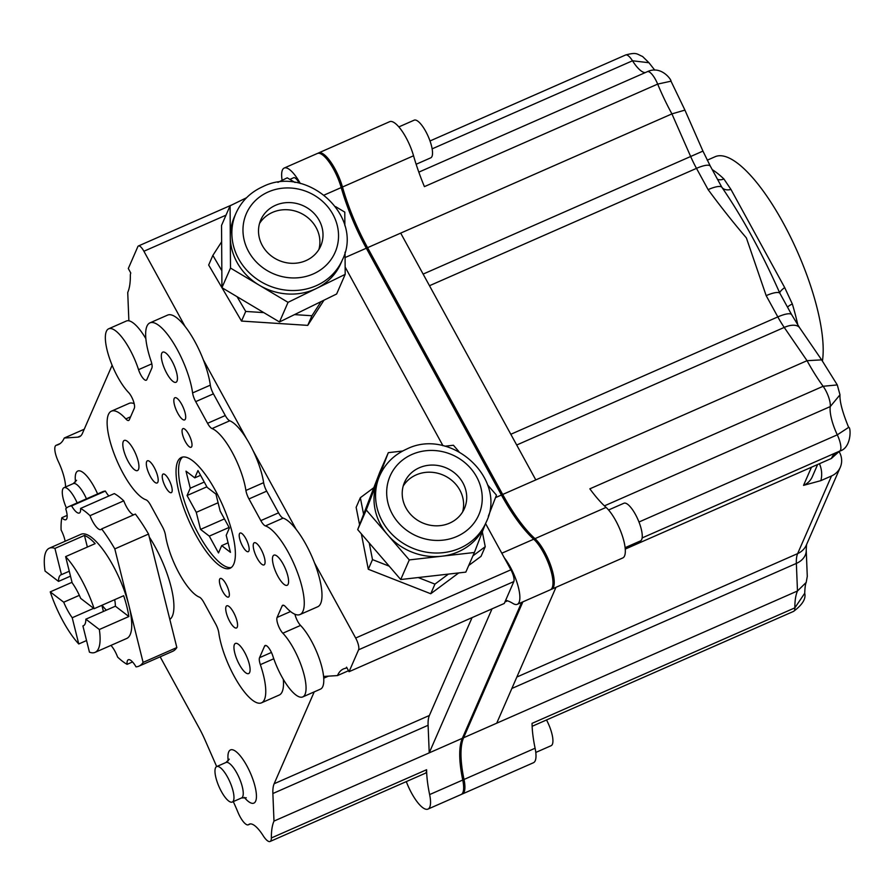 <?xml version="1.0" encoding="UTF-8"?>
<svg xmlns="http://www.w3.org/2000/svg" width="895" height="895" viewBox="0 0 895 895"><rect width="100%" height="100%" fill="white"/><g stroke="black" fill="none" stroke-linecap="round" stroke-linejoin="round"><path stroke-width="1.34" d="M462.614 511.962A32.679 29.927 23.6 0 0 451.27 479.944A32.679 29.927 23.6 0 0 416.197 474.887A32.679 29.927 23.6 0 0 403.209 486.052M419.308 467.761A32.679 29.927 23.6 0 0 404.506 482.371A32.679 29.927 23.6 0 0 412.931 516.706A32.679 29.927 23.6 0 0 449.626 523.127A32.679 29.927 23.6 0 0 464.415 508.505A32.679 29.927 23.6 0 0 455.991 474.171A32.679 29.927 23.6 0 0 419.308 467.761M402.683 451.024L388.318 452.657L366.256 509.993L409.283 559.912L441.828 556.209A58.097 53.197 23.6 0 0 458.296 551.79A58.097 53.197 23.6 0 0 484.609 525.812L486.164 522.244A58.097 53.197 -156.4 0 1 459.851 548.232A58.097 53.197 -156.4 0 1 394.628 536.821A58.097 53.197 -156.4 0 1 379.659 475.782L378.104 479.351A58.097 53.197 23.6 0 0 377.287 481.331A58.097 53.197 23.6 0 0 387.77 534.953A58.097 53.197 23.6 0 0 441.828 556.209L474.384 552.495L465.825 572.118L418.189 577.543L434.948 584.122L448.406 574.109M318.9 249.47A32.679 29.927 23.6 0 0 307.567 217.451A32.679 29.927 23.6 0 0 272.483 212.395A32.679 29.927 23.6 0 0 259.494 223.56M275.593 205.268A32.679 29.927 23.6 0 0 260.803 219.879A32.679 29.927 23.6 0 0 269.227 254.214A32.679 29.927 23.6 0 0 305.911 260.635A32.679 29.927 23.6 0 0 320.712 246.013A32.679 29.927 23.6 0 0 312.288 211.679A32.679 29.927 23.6 0 0 275.593 205.268M246.55 197.739L230.093 205.794L230.496 268.052L259.27 285.203A58.097 53.197 23.6 0 0 314.592 289.298A58.097 53.197 23.6 0 0 316.617 288.358A58.097 53.197 23.6 0 0 340.894 263.32L342.449 259.751A58.097 53.197 -156.4 0 1 316.148 285.74A58.097 53.197 -156.4 0 1 250.924 274.329A58.097 53.197 -156.4 0 1 235.944 213.29L234.389 216.858A58.097 53.197 23.6 0 0 230.295 236.929A58.097 53.197 23.6 0 0 259.27 285.203L288.045 302.342L345.19 274.373L345.045 252.233M266.039 645.508L264.562 646.168A9.688 2.976 66.3 0 1 265.155 645.496A9.688 2.976 66.3 0 1 270.603 650.799A9.688 2.976 66.3 0 1 272.863 656.046A37.523 11.523 66.3 0 0 281.634 676.385A37.523 11.523 66.3 0 0 302.767 696.914L320.477 689.128A37.523 11.523 -113.7 0 0 323.587 676.475A37.523 11.523 -113.7 0 0 311.415 640.954A37.523 11.523 -113.7 0 0 300.541 625.426L282.831 633.212A37.523 11.523 66.3 0 1 293.694 648.741A37.523 11.523 66.3 0 1 302.767 696.914M192.604 392.927L210.325 385.141A9.688 2.976 -113.7 0 0 213.413 393.845L195.703 401.631A9.688 2.976 66.3 0 1 192.604 392.927A48.419 14.868 -113.7 0 0 177.165 349.374A48.419 14.868 -113.7 0 0 149.901 322.882A48.419 14.868 -113.7 0 0 151.054 361.065A9.688 2.976 66.3 0 1 151.87 368.046L146.847 379.558A9.688 2.976 66.3 0 1 146.254 380.218A9.688 2.976 66.3 0 1 138.546 369.669A37.523 11.523 66.3 0 0 129.775 349.33A37.523 11.523 66.3 0 0 108.642 328.812A37.523 11.523 66.3 0 0 117.715 376.985A37.523 11.523 66.3 0 0 128.578 392.502A9.688 2.976 66.3 0 1 131.386 396.507A9.688 2.976 66.3 0 1 134.317 408.277L129.294 419.789A9.688 2.976 66.3 0 1 128.701 420.46A9.688 2.976 66.3 0 1 125.815 418.905A48.419 14.868 -113.7 0 0 111.394 411.174A48.419 14.868 -113.7 0 0 114.75 455.421A48.419 14.868 -113.7 0 0 145.986 499.802A9.688 2.976 66.3 0 1 150.573 505.093L162.431 526.775A9.688 2.976 66.3 0 1 165.497 535.277A43.575 13.38 66.3 0 0 179.246 573.505A43.575 13.38 66.3 0 0 199.372 597.144A9.688 2.976 66.3 0 1 203.836 602.402L215.706 624.083A9.688 2.976 66.3 0 1 218.794 632.799A48.419 14.868 -113.7 0 0 237.354 681.744A48.419 14.868 -113.7 0 0 261.508 702.832A48.419 14.868 -113.7 0 0 260.356 664.649A9.688 2.976 66.3 0 1 259.539 657.68L271.442 652.444M244.671 652.444A16.457 5.057 -113.7 0 0 235.396 643.438A16.457 5.057 -113.7 0 0 239.379 664.582A16.457 5.057 -113.7 0 0 248.642 673.577A16.457 5.057 -113.7 0 0 244.671 652.444M133.523 449.435A16.457 5.057 -113.7 0 0 124.248 440.429A16.457 5.057 -113.7 0 0 128.231 461.563A16.457 5.057 -113.7 0 0 137.494 470.569A16.457 5.057 -113.7 0 0 133.523 449.435M172.03 361.144A16.457 5.057 -113.7 0 0 162.767 352.138A16.457 5.057 -113.7 0 0 166.738 373.271A16.457 5.057 -113.7 0 0 176.013 382.277A16.457 5.057 -113.7 0 0 172.03 361.144M283.178 564.152A16.457 5.057 -113.7 0 0 273.915 555.146A16.457 5.057 -113.7 0 0 277.886 576.279A16.457 5.057 -113.7 0 0 287.161 585.285A16.457 5.057 -113.7 0 0 283.178 564.152M145.84 338.634A37.523 11.523 -113.7 0 0 128.869 320.802A37.523 11.523 -113.7 0 0 126.363 321.014L108.642 328.812M66.465 508.091A19.366 5.941 66.3 0 1 63.981 487.685A19.366 5.941 66.3 0 1 74.889 498.28A19.366 5.941 66.3 0 1 77.171 502.9M232.264 802.043L241.549 797.96A19.366 5.941 -113.7 0 0 236.862 773.09A19.366 5.941 -113.7 0 0 225.954 762.495L216.679 766.579A19.366 5.941 66.3 0 1 227.587 777.173A19.366 5.941 66.3 0 1 232.264 802.043A19.366 5.941 66.3 0 1 221.356 791.448A19.366 5.941 66.3 0 1 216.679 766.579L205.022 739.975A48.419 14.868 66.3 0 0 199.193 728.116L160.16 656.818M133.702 514.815A14.521 4.464 66.3 0 1 126.486 506.794A14.521 4.464 66.3 0 1 123.767 500.831L90.015 515.665A14.521 4.464 -113.7 0 0 92.744 521.617A14.521 4.464 -113.7 0 0 100.922 529.572A14.521 4.464 -113.7 0 0 101.638 528.911L135.38 514.077A87.151 26.761 -113.7 0 1 148.548 534.058L114.806 548.892L128.947 605.635A56.888 17.464 -113.7 0 0 112.971 565.427A56.888 17.464 -113.7 0 0 80.942 534.304L49.303 548.21A56.888 17.464 -113.7 0 0 45.052 571.066L58.522 581.403L70.492 576.145M63.713 602.212A27.834 8.547 -113.7 0 0 67.718 610.547A27.834 8.547 -113.7 0 0 72.215 617.74L78.76 643.975A56.888 17.464 -113.7 0 1 63.053 621.253A56.888 17.464 -113.7 0 1 50.243 591.875L63.713 602.212L79.331 595.343M69.262 571.223L61.475 574.646A27.834 8.547 -113.7 0 0 60.983 574.803A27.834 8.547 -113.7 0 0 58.522 581.403M94.143 608.701L80.673 598.375A27.834 8.547 -113.7 0 0 76.668 590.029A27.834 8.547 -113.7 0 0 72.159 582.835L65.626 556.612A56.888 17.464 -113.7 0 1 81.333 579.333A56.888 17.464 -113.7 0 1 94.143 608.701L123.667 595.723A56.888 17.464 66.3 0 1 128.858 616.532L99.334 629.509A56.888 17.464 -113.7 0 1 95.083 652.365L126.721 638.459A56.888 17.464 -113.7 0 0 128.947 605.635L143.099 662.389L176.841 647.555L148.548 534.058M83.839 625.527L82.911 625.941L89.444 652.164A56.888 17.464 -113.7 0 0 95.083 652.365M86.546 640.54L78.76 643.975M608.555 509.993L623.882 503.247A20.574 6.321 66.3 0 1 635.472 514.502A20.574 6.321 66.3 0 1 640.451 540.927L625.124 547.662M398.834 126.911L414.161 120.176A20.574 6.321 66.3 0 1 425.751 131.431A20.574 6.321 66.3 0 1 430.719 157.856L416.141 164.266M546.521 719.972A20.574 6.321 66.3 0 1 551.119 745.703L535.792 752.438M712.241 169.636A121.038 37.165 66.3 0 1 723.887 178.955L730.958 189.438L784.702 287.597L792.343 303.998A9.688 3.412 -16.7 0 0 787.566 307.22M822.393 361.177A121.038 37.165 -113.7 0 0 783.237 222.956A121.038 37.165 -113.7 0 0 715.083 156.737L707.218 160.194M215.426 490.561A60.524 18.582 -113.7 0 0 181.349 457.457A60.524 18.582 -113.7 0 0 195.983 535.154A60.524 18.582 -113.7 0 0 230.06 568.269A60.524 18.582 -113.7 0 0 215.426 490.561M182.681 457.054A60.524 18.582 -113.7 0 0 198.511 534.046A60.524 18.582 -113.7 0 0 231.257 567.553M245.823 538.611A10.169 3.121 -113.7 0 0 240.095 533.051A10.169 3.121 -113.7 0 0 242.556 546.107A10.169 3.121 -113.7 0 0 248.284 551.667A10.169 3.121 -113.7 0 0 245.823 538.611M188.666 434.209A10.169 3.121 -113.7 0 0 182.938 428.649A10.169 3.121 -113.7 0 0 185.399 441.705A10.169 3.121 -113.7 0 0 191.116 447.265A10.169 3.121 -113.7 0 0 188.666 434.209M168.853 479.619A10.169 3.121 -113.7 0 0 163.125 474.048A10.169 3.121 -113.7 0 0 165.586 487.104A10.169 3.121 -113.7 0 0 171.314 492.664A10.169 3.121 -113.7 0 0 168.853 479.619M226.01 584.021A10.169 3.121 -113.7 0 0 220.293 578.461A10.169 3.121 -113.7 0 0 222.743 591.517A10.169 3.121 -113.7 0 0 228.471 597.077A10.169 3.121 -113.7 0 0 226.01 584.021M154.197 467.425A12.105 3.714 -113.7 0 0 147.384 460.813A12.105 3.714 -113.7 0 0 150.304 476.353A12.105 3.714 -113.7 0 0 157.128 482.976A12.105 3.714 -113.7 0 0 154.197 467.425M233.584 612.437A12.105 3.714 -113.7 0 0 226.771 605.814A12.105 3.714 -113.7 0 0 229.702 621.354A12.105 3.714 -113.7 0 0 236.515 627.977A12.105 3.714 -113.7 0 0 233.584 612.437M319.023 153.28A28.562 8.771 66.3 0 1 334.864 168.998A28.562 8.771 66.3 0 1 342.27 186.898A97.32 29.882 -113.7 0 0 367.498 247.848L502.61 494.644A97.32 29.882 -113.7 0 0 535.065 539.047A28.562 8.771 66.3 0 1 544.585 552.081A28.562 8.771 66.3 0 1 551.723 588.641M283.592 605.277L282.115 605.926A9.688 2.976 66.3 0 1 282.708 605.266A9.688 2.976 66.3 0 1 285.594 606.81A48.419 14.868 -113.7 0 0 300.015 614.541A48.419 14.868 -113.7 0 0 288.313 552.383A48.419 14.868 -113.7 0 0 265.423 525.913A9.688 2.976 66.3 0 1 260.837 520.621L278.558 512.835A9.688 2.976 -113.7 0 0 283.133 518.127A48.419 14.868 66.3 0 1 296.178 529.392A48.419 14.868 66.3 0 1 306.034 544.596A48.419 14.868 66.3 0 1 314.525 562.91L355.662 638.034L510.888 569.802L485.582 523.575M149.901 322.882L167.622 315.096A48.419 14.868 66.3 0 1 185.03 326.384A48.419 14.868 66.3 0 1 194.886 341.588A48.419 14.868 66.3 0 1 203.378 359.902L246.438 438.539A43.575 13.38 66.3 0 1 253.128 450.756L296.178 529.392M233.282 801.584A96.839 29.725 -113.7 0 1 238.003 812.38A14.521 4.464 -113.7 0 0 248.318 824.798A14.521 4.464 -113.7 0 0 248.665 824.575A29.054 8.916 -113.7 0 1 249.369 824.138A29.054 8.916 -113.7 0 1 263.175 835.695A14.521 4.464 -113.7 0 0 270.077 841.479A14.521 4.464 -113.7 0 0 271.364 837.955L426.602 769.722A96.839 29.725 -113.7 0 0 429.634 794.581A29.054 8.916 66.3 0 1 427.978 809.091A29.054 8.916 66.3 0 1 411.622 793.194A29.054 8.916 66.3 0 1 406.296 781.603M169.826 619.407A56.888 17.464 -113.7 0 0 155.159 546.879A56.888 17.464 -113.7 0 0 149.297 537.045M261.094 549.373A12.105 3.714 -113.7 0 0 254.281 542.75A12.105 3.714 -113.7 0 0 257.212 558.29A12.105 3.714 -113.7 0 0 264.025 564.913A12.105 3.714 -113.7 0 0 261.094 549.373M181.707 404.361A12.105 3.714 -113.7 0 0 174.894 397.738A12.105 3.714 -113.7 0 0 177.814 413.277A12.105 3.714 -113.7 0 0 184.638 419.9A12.105 3.714 -113.7 0 0 181.707 404.361M488.334 516.247L496.456 495.159L487.54 484.821M458.945 451.651L453.418 445.24L444.904 446.213M344.877 225.786L344.788 212.115L335.591 206.633M295.07 182.49L287.239 177.825L277.909 182.39M472.918 555.862L485.235 546.7L482.327 531.854M388.318 452.657L379.76 472.28L357.698 529.616L400.725 579.535L418.189 577.543M369.232 543.008L372.499 559.621L389.213 566.177M373.841 487.663L360.349 497.698L363.594 514.278M230.093 205.794L221.535 225.417L221.647 241.795L212.865 255.399L208.669 265.032L221.938 287.675L237.074 296.704L279.486 321.965L336.632 293.996L345.19 274.373M294.511 314.615L311.941 315.745L321.036 301.626M237.074 296.704L245.722 311.438L263.779 312.612M221.647 241.795L221.938 287.675L241.516 321.07L307.735 325.377L323.979 300.194M212.865 255.399L221.826 270.693M442.98 445.755L345.134 267.046M226.01 215.158L143.905 251.249L185.03 326.384M264.562 646.168L259.539 657.68M282.831 633.212A9.688 2.976 66.3 0 1 278.11 624.967A9.688 2.976 66.3 0 1 277.092 617.438L290.528 611.531M282.115 605.926L277.092 617.438M253.128 450.756A43.575 13.38 66.3 0 1 263.633 482.662A9.688 2.976 -113.7 0 0 266.688 491.154L248.967 498.94L260.837 520.621M248.967 498.94A9.688 2.976 66.3 0 1 245.912 490.449L263.633 482.662M213.413 393.845L225.283 415.526A9.688 2.976 -113.7 0 0 229.758 420.784L212.037 428.571A43.575 13.38 66.3 0 1 245.912 490.449M212.037 428.571A9.688 2.976 66.3 0 1 207.562 423.313L225.283 415.526M195.703 401.631L207.562 423.313M324.258 195.02L341.208 187.581A96.839 29.725 -113.7 0 0 366.312 248.228L501.424 495.024A96.839 29.725 -113.7 0 0 533.711 539.204L501.815 553.222M510.888 569.802A9.688 2.976 66.3 0 1 513.831 581.571L358.593 649.804L349.05 671.697L346.566 667.178A14.521 4.464 -113.7 0 1 345.638 668.263L346.868 667.726M533.711 539.204A29.054 8.916 -113.7 0 1 549.989 567.609A29.054 8.916 -113.7 0 1 550.425 589.749L517.31 604.304A29.054 8.916 -113.7 0 1 513.003 603.487A96.839 29.725 -113.7 0 0 505.664 600.288L513.831 581.571M517.31 604.304A29.054 8.916 -113.7 0 0 517.959 585.71A29.054 8.916 -113.7 0 0 504.377 557.887M289.879 179.392L293.683 177.725A9.688 2.976 66.3 0 1 299.131 183.016M300.317 183.497A29.054 8.916 -113.7 0 0 284.196 168.047A29.054 8.916 -113.7 0 0 282.126 180.331M143.905 251.249A9.688 2.976 -113.7 0 0 138.445 245.957A9.688 2.976 -113.7 0 0 137.852 246.617L128.309 268.511L130.782 273.031A14.521 4.464 -113.7 0 0 130.346 275.649A96.839 29.725 -113.7 0 1 127.728 292.508L128.846 320.086A48.419 14.868 66.3 0 1 128.869 320.802M323.587 676.475A48.419 14.868 66.3 0 1 323.945 676.441L337.46 675.58A96.839 29.725 -113.7 0 1 343.4 668.968A96.839 29.725 -113.7 0 1 345.347 668.352A14.521 4.464 -113.7 0 0 345.638 668.263M60.077 443.618L56.363 445.251A96.839 29.725 -113.7 0 0 58.309 444.636A96.839 29.725 -113.7 0 0 64.261 438.024L77.764 437.163A48.419 14.868 66.3 0 0 79.409 436.771A48.419 14.868 66.3 0 0 82.385 433.46L112.121 365.272M56.363 445.251A14.521 4.464 -113.7 0 0 56.072 445.341A14.521 4.464 -113.7 0 0 58.388 461.641A29.054 8.916 -113.7 0 1 65.581 486.981M272.874 793.518A48.419 14.868 66.3 0 1 274.15 783.729L429.376 715.485A48.419 14.868 -113.7 0 0 428.101 725.286L272.874 793.518L273.982 821.095A96.839 29.725 -113.7 0 0 271.364 837.955M314.212 691.88L274.15 783.729M283.29 679.305A48.419 14.868 66.3 0 1 279.218 695.046L261.508 702.832M111.394 411.174L129.104 403.388A48.419 14.868 66.3 0 1 134.183 403.679M294.936 614.261A9.688 2.976 -113.7 0 0 300.541 625.426M358.593 649.804A9.688 2.976 -113.7 0 0 355.662 638.034M300.015 614.541L317.736 606.754A48.419 14.868 -113.7 0 0 314.525 562.91M49.303 548.21A56.888 17.464 -113.7 0 1 54.931 548.411L61.475 574.646M67.136 515.386L61.856 517.713A87.151 26.761 -113.7 0 0 61.106 530.008A14.521 4.464 -113.7 0 1 65.134 541.251M108.866 495.987A14.521 4.464 66.3 0 1 105.375 491.064L71.622 505.899A87.151 26.761 -113.7 0 0 68.758 506.604A87.151 26.761 -113.7 0 0 65.738 508.83A14.521 4.464 -113.7 0 1 65.883 519.704A14.521 4.464 -113.7 0 1 61.856 517.713M105.375 491.064A87.151 26.761 -113.7 0 0 102.511 491.769L68.758 506.604M90.015 515.665A87.151 26.761 -113.7 0 0 80.572 508.427L114.314 493.592A87.151 26.761 -113.7 0 1 123.767 500.831M110.958 645.396A14.521 4.464 -113.7 0 1 117.637 657.109A87.151 26.761 -113.7 0 0 127.09 664.347A14.521 4.464 -113.7 0 1 128.321 659.738A14.521 4.464 -113.7 0 1 136.029 666.865A87.151 26.761 -113.7 0 0 138.893 666.171L172.645 651.336A87.151 26.761 -113.7 0 0 176.841 647.555M138.893 666.171A87.151 26.761 -113.7 0 0 143.099 662.389M127.09 664.347L132.538 661.942M837.284 384.917L839.991 394.807L830.247 406.587A14.521 4.464 -113.7 0 0 823.12 386.282A96.839 29.725 66.3 0 1 807.044 360.685L821.644 359.868L837.284 384.917L823.12 386.282L589.85 488.827A96.839 29.725 66.3 0 0 606.06 507.398A29.054 8.916 66.3 0 1 622.338 535.814A29.054 8.916 66.3 0 1 622.763 557.954L551.689 589.201A29.054 8.916 -113.7 0 0 551.253 567.05A29.054 8.916 -113.7 0 0 534.975 538.645A96.839 29.725 -113.7 0 1 502.688 494.465L807.044 360.685L784.233 327.425A48.419 14.868 66.3 0 1 777.822 316.908L766.176 295.641L746.374 237.913C733.039 222.262 720.296 206.163 708.124 189.628L696.489 168.361L429.488 285.718M423.122 274.094L702.944 151.098L684.921 110.107L671.921 113.889L367.576 247.669A96.839 29.725 -113.7 0 1 342.472 187.021A29.054 8.916 -113.7 0 0 318.575 152.933L389.661 121.686A29.054 8.916 66.3 0 1 413.546 155.775A96.839 29.725 66.3 0 0 424.409 186.63L657.68 84.096A14.521 4.464 -113.7 0 0 647.365 71.678L418.815 172.142M532.133 726.293L793.574 611.375A14.521 4.464 -113.7 0 0 794.861 607.85L532.055 723.361A96.839 29.725 66.3 0 0 535.098 748.231A29.054 8.916 66.3 0 1 533.442 762.73L462.357 793.977A29.054 8.916 66.3 0 1 461.697 794.178M819.451 463.722A29.054 26.604 -156.4 0 1 820.849 480.649L831.511 475.961A19.366 17.732 23.6 0 0 840.282 467.302A19.366 17.732 23.6 0 0 839.409 452.132L839.163 451.695M839.476 451.181L831.421 458.453L625.258 549.082M521.606 602.424L462.335 738.308A96.839 29.725 -113.7 0 0 462.749 780.026A29.054 8.916 66.3 0 1 461.093 794.536L427.978 809.091M492.037 608.846L429.22 752.863L428.101 725.286M64.261 438.024L84.219 429.242M341.208 187.581A29.054 8.916 -113.7 0 0 317.311 153.492L284.196 168.047M337.46 675.58L348.513 670.724M273.982 821.095L462.335 738.308M429.376 715.485L472.068 617.617M426.602 769.722A14.521 4.464 66.3 0 1 425.315 773.246L270.077 841.479M266.688 491.154L278.558 512.835M229.758 420.784A43.575 13.38 66.3 0 1 246.438 438.539M210.325 385.141A48.419 14.868 -113.7 0 0 203.378 359.902M318.575 152.933A29.054 8.916 -113.7 0 0 317.982 153.291M522.87 601.865L463.599 737.749A96.839 29.725 -113.7 0 0 464.013 779.467A29.054 8.916 66.3 0 1 462.357 793.977M551.018 589.391A29.054 8.916 -113.7 0 0 551.689 589.201M367.576 247.669L502.688 494.465M522.367 602.078L463.375 737.335A97.32 29.882 -113.7 0 0 463.789 779.265A28.562 8.771 66.3 0 1 462.402 793.418M820.849 480.649L803.542 485.37L811.452 467.235M400.692 233.114L535.803 479.91M555.985 587.31L496.714 723.194L797.479 590.98L806.205 582.41L807.279 576.402L806.227 550.145A19.366 14.51 177.7 0 1 796.36 563.414A48.419 14.868 66.3 0 1 797.635 553.613L831.511 475.961M194.774 477.863L197.963 470.546L207.17 487.372L215.941 494.085L220.192 511.157L229.4 527.972L226.211 535.288L230.462 552.349L221.703 545.626L218.503 552.942L209.296 536.127L200.536 529.404L196.273 512.343L187.066 495.528L190.266 488.211L186.003 471.15L194.774 477.863L200.569 475.312M204.261 482.058L190.266 488.211M229.098 527.423L209.296 536.127M224.432 518.899L200.536 529.404M196.273 512.343L218.1 502.755M206.868 486.824L187.066 495.528M221.703 545.626L228.091 542.817M511.85 688.479L796.36 563.414L797.479 590.98A96.839 29.725 66.3 0 0 794.861 607.85L804.717 593.262C804.952 587.377 805.455 583.764 806.205 582.41M645.317 72.573A29.054 8.916 66.3 0 1 632.496 60.782A14.521 4.464 -113.7 0 0 625.594 54.998C637.005 51.932 636.703 54.125 642.565 56.474L648.953 62.728L632.496 60.782L432.14 148.85M647.365 71.678C661.349 65.022 671.675 80.125 671.004 81.188L657.68 84.096A96.839 29.725 66.3 0 0 671.921 113.889L690.66 156.502A48.419 14.868 66.3 0 0 696.489 168.361A19.366 5.023 151.3 0 1 710.361 166.19L702.944 151.098M510.821 434.276L777.822 316.908A19.366 5.023 151.3 0 1 791.695 314.749L779.836 293.191C761.981 252.882 742.626 217.541 721.795 187.167A19.366 5.023 151.3 0 0 708.124 189.628M730.958 189.438A9.688 6.903 -25.8 0 1 721.795 187.167L710.361 166.19M784.702 287.597A9.688 2.584 -30.8 0 0 779.836 293.191A19.366 5.023 151.3 0 0 766.176 295.641M839.991 394.807L839.991 394.807C839.555 401.374 842.441 412.237 848.639 427.385L837.295 434.836A29.054 8.916 66.3 0 1 830.247 406.587L604.405 505.865M723.887 178.955A9.688 7.395 -46.2 0 1 717.544 179.302M114.806 548.892A87.151 26.761 -113.7 0 0 101.638 528.911M71.622 505.899A14.521 4.464 -113.7 0 0 79.342 513.025A14.521 4.464 -113.7 0 0 80.572 508.427M82.911 625.941A27.834 8.547 -113.7 0 0 83.392 625.773A27.834 8.547 -113.7 0 0 85.853 619.183L99.334 629.509M50.243 591.875L72.025 582.298M54.931 548.411L84.466 535.434A56.888 17.464 66.3 0 1 95.15 543.634L65.626 556.612M85.853 619.183L115.388 606.195A27.834 8.547 -113.7 0 0 114.672 599.684M102.075 605.21A27.834 8.547 -113.7 0 0 106.393 610.155M72.215 617.74L93.651 608.32M115.388 606.195L128.858 616.532M84.466 535.434L87.363 547.058M101.885 605.3L103.417 611.464M349.05 671.697L504.277 603.465L505.664 600.288M311.941 315.745L307.735 325.377M245.722 311.438L241.516 321.07M361.345 533.856L368.292 569.254L430.741 593.754L458.732 572.923M468.711 565.495L481.04 556.332L485.235 546.7M360.349 497.698L356.143 507.331L359.566 524.761M372.499 559.621L368.292 569.254M434.948 584.122L430.741 593.754M288.045 302.342L279.486 321.965M230.496 268.052L221.938 287.675M366.256 509.993L357.698 529.616M409.283 559.912L400.725 579.535M474.384 552.495L485.034 524.828M313.205 273.959A48.419 44.336 23.6 0 0 332.94 214.408A48.419 44.336 23.6 0 0 268.299 191.933A48.419 44.336 23.6 0 0 248.575 251.495A48.419 44.336 23.6 0 0 313.205 273.959M456.92 536.452A48.419 44.336 23.6 0 0 476.643 476.901A48.419 44.336 23.6 0 0 412.013 454.425A48.419 44.336 23.6 0 0 392.278 513.987A48.419 44.336 23.6 0 0 456.92 536.452M228.225 760.884A29.054 8.916 66.3 0 1 232.778 749.831A29.054 8.916 66.3 0 1 246.852 765.818A29.054 8.916 66.3 0 1 256.384 797.881A29.054 8.916 66.3 0 1 244.268 797.378M86.446 498.828A19.366 5.941 -113.7 0 0 84.175 494.197A19.366 5.941 -113.7 0 0 73.267 483.602L76.578 480.279M75.538 481.98A29.054 8.916 66.3 0 1 80.08 470.938A29.054 8.916 66.3 0 1 94.165 486.925A29.054 8.916 66.3 0 1 97.611 493.917M534.035 539.495L535.065 539.047M283.133 518.127L265.423 525.913M366.312 248.228L345.078 257.559M495.506 497.62L501.424 495.024M638.974 522.009L837.295 434.836A14.521 4.464 -113.7 0 1 839.611 451.136L642.14 537.929M791.695 314.749L799.66 327.805A19.366 9.666 145.6 0 0 784.233 327.425L516.706 445.016M625.594 54.998L430.003 140.974M839.309 451.225A14.521 4.464 -113.7 0 0 839.611 451.136C851.928 447.981 850.955 426.3 848.639 427.385M342.472 187.021L413.546 155.775M831.421 458.453A96.839 29.725 66.3 0 1 835.482 452.948M606.06 507.398L534.975 538.645M507.532 600.825L504.925 601.966M462.749 780.026L429.634 794.581M328.387 676.161L323.733 678.209M248.665 824.575L250.164 823.915M77.764 437.163L80.807 435.831M273.78 658.754L260.356 664.649M125.815 418.905L130.603 416.801M462.693 779.758L463.789 779.265M462.603 737.67L463.375 737.335M501.491 495.136L502.61 494.644M366.368 248.34L367.498 247.848M341.152 187.391L342.27 186.898M516.84 677.045L797.635 553.613A19.366 17.732 -156.4 0 0 806.406 544.954L840.282 467.302M535.098 748.231L464.013 779.467M463.599 737.749L496.714 723.194M792.343 303.998A121.038 37.165 66.3 0 1 797.859 325.109M803.542 485.37A19.366 17.732 23.6 0 0 812.313 476.711L817.627 464.516M138.546 369.669L151.826 363.84M342.449 259.751C364.254 216.176 306.951 164.288 262.85 186.641C250.399 192.257 241.426 201.14 235.944 213.29M486.164 522.244C507.968 478.668 450.666 426.781 406.554 449.133C394.113 454.75 385.141 463.632 379.659 475.782M225.954 762.495L229.265 759.173M248.318 824.798L250.354 823.903M56.072 445.341L60.2 443.528M793.574 611.375C802.423 604.751 806.138 598.721 804.717 593.262M806.529 544.652L806.227 550.145M648.953 62.728L654.782 70.146M671.004 81.188L684.932 110.107M821.644 359.868L799.66 327.805M63.981 487.685L73.267 483.602M241.549 797.96L246.237 797.769M138.445 245.957L232.577 204.586"/></g></svg>
